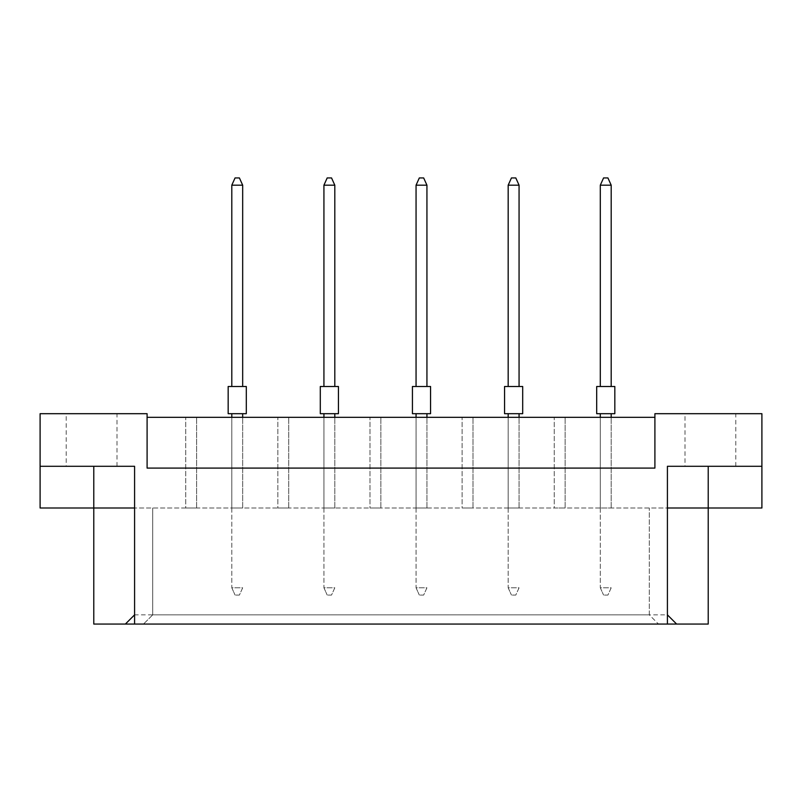 <?xml version="1.0" encoding="UTF-8"?>
<svg xmlns="http://www.w3.org/2000/svg" width="802" height="802" viewBox="0 0 802 802"><rect width="100%" height="100%" fill="white"/><g stroke="black" fill="none" stroke-linecap="round" stroke-linejoin="round"><path stroke-width="0.6" stroke-dasharray="4.01 3.01" d="M66.215 466.293L116.992 466.293L66.215 466.293L66.215 413.692L116.992 413.692L66.215 413.692M116.992 466.293L116.992 413.692M685.008 466.293L735.785 466.293L685.008 466.293L685.008 413.692L735.785 413.692L685.008 413.692M735.785 466.293L735.785 413.692M185.733 417.321L196.61 417.321L185.733 417.321L196.61 417.321L185.733 417.321L185.733 507.997L196.61 507.997L185.733 507.997L196.61 507.997L185.733 507.997L185.733 417.321M231.798 417.321L231.798 507.997L231.798 417.321L231.798 507.997L242.675 507.997L231.798 507.997L242.675 507.997L231.798 507.997L231.798 417.321L242.675 417.321L231.798 417.321L242.675 417.321L231.798 417.321L231.798 587.796L242.675 587.796L239.407 595.054L235.056 595.054L239.407 595.054L242.675 587.796L231.798 587.796L235.056 595.054L231.798 587.796L231.798 413.692L242.675 413.692L231.798 413.692M277.863 417.321L288.74 417.321L277.863 417.321L288.74 417.321L277.863 417.321L277.863 507.997L288.74 507.997L277.863 507.997L288.74 507.997L277.863 507.997L277.863 417.321M323.928 417.321L323.928 507.997L323.928 417.321L323.928 507.997L334.805 507.997L323.928 507.997L334.805 507.997L323.928 507.997L323.928 417.321L334.805 417.321L323.928 417.321L334.805 417.321L323.928 417.321L323.928 587.796L334.805 587.796L331.537 595.054L327.186 595.054L331.537 595.054L334.805 587.796L323.928 587.796L327.186 595.054L323.928 587.796L323.928 413.692L334.805 413.692L323.928 413.692M369.993 417.321L380.87 417.321L369.993 417.321L380.87 417.321L369.993 417.321L369.993 507.997L380.87 507.997L369.993 507.997L380.87 507.997L369.993 507.997L369.993 417.321M416.058 417.321L416.058 507.997L416.058 417.321L416.058 507.997L426.935 507.997L416.058 507.997L426.935 507.997L416.058 507.997L416.058 417.321L426.935 417.321L416.058 417.321L426.935 417.321L416.058 417.321L416.058 587.796L426.935 587.796L423.667 595.054L419.316 595.054L423.667 595.054L426.935 587.796L416.058 587.796L419.316 595.054L416.058 587.796L416.058 413.692L426.935 413.692L416.058 413.692M462.112 417.321L473 417.321L462.112 417.321L473 417.321L462.112 417.321L462.112 507.997L473 507.997L462.112 507.997L473 507.997L462.112 507.997L462.112 417.321M508.177 417.321L508.177 507.997L508.177 417.321L508.177 507.997L519.064 507.997L508.177 507.997L519.064 507.997L508.177 507.997L508.177 417.321L519.064 417.321L508.177 417.321L519.064 417.321L508.177 417.321L508.177 587.796L519.064 587.796L515.796 595.054L511.445 595.054L515.796 595.054L519.064 587.796L508.177 587.796L511.445 595.054L508.177 587.796L508.177 413.692L519.064 413.692L508.177 413.692M554.242 417.321L565.129 417.321L554.242 417.321L565.129 417.321L554.242 417.321L554.242 507.997L565.129 507.997L554.242 507.997L565.129 507.997L554.242 507.997L554.242 417.321M600.307 417.321L600.307 507.997L600.307 417.321L600.307 507.997L611.194 507.997L600.307 507.997L611.194 507.997L600.307 507.997L600.307 417.321L611.194 417.321L600.307 417.321L611.194 417.321L600.307 417.321L600.307 587.796L611.194 587.796L607.926 595.054L603.575 595.054L607.926 595.054L611.194 587.796L600.307 587.796L603.575 595.054L600.307 587.796L600.307 413.692L611.194 413.692L600.307 413.692M667.414 624.066L658.492 624.066L649.279 614.853L649.279 507.997L649.279 614.853L152.721 614.853L152.721 507.997L152.721 614.853L143.508 624.066L134.586 624.066L667.414 624.066L667.414 507.997L134.586 507.997L708.216 507.997L708.216 624.066L93.784 624.066L93.784 507.997L40.1 507.997L40.1 413.692L147.097 413.692L147.097 468.097L654.903 468.097L147.097 468.097L147.097 417.321L654.903 417.321L654.903 468.097L654.903 417.321M708.216 507.997L761.9 507.997L761.9 413.692L654.903 413.692L654.903 468.097L147.097 468.097L147.097 417.321M93.784 507.997L134.586 507.997L134.586 614.853L667.414 614.853L667.414 507.997L667.414 614.853L676.627 624.066M152.721 614.853L143.508 624.066L658.492 624.066L649.279 614.853M134.586 624.066L134.586 507.997L134.586 614.853L125.373 624.066M611.194 507.997L611.194 417.321L611.194 507.997M565.129 507.997L565.129 417.321L565.129 507.997M519.064 507.997L519.064 417.321L519.064 507.997M473 507.997L473 417.321L473 507.997M426.935 507.997L426.935 417.321L426.935 507.997M380.87 507.997L380.87 417.321L380.87 507.997M334.805 507.997L334.805 417.321L334.805 507.997M288.74 507.997L288.74 417.321L288.74 507.997M242.675 507.997L242.675 417.321L242.675 507.997M196.61 507.997L196.61 417.321L196.61 507.997M134.586 507.997L134.586 466.293L40.1 466.293M667.414 507.997L667.414 466.293L761.9 466.293M611.194 386.494L611.194 185.182L607.926 177.934L603.575 177.934L600.307 185.182L600.307 386.494L611.194 386.494L600.307 386.494M600.307 185.182L611.194 185.182M614.823 386.494L596.688 386.494M614.823 413.692L596.688 413.692M611.194 413.692L611.194 417.321M519.064 386.494L519.064 185.182L515.796 177.934L511.445 177.934L508.177 185.182L508.177 386.494L519.064 386.494L508.177 386.494M508.177 185.182L519.064 185.182M522.693 386.494L504.558 386.494M522.693 413.692L504.558 413.692M519.064 413.692L519.064 417.321M426.935 386.494L426.935 185.182L423.667 177.934L419.316 177.934L416.058 185.182L416.058 386.494L426.935 386.494L416.058 386.494M416.058 185.182L426.935 185.182M430.564 386.494L412.428 386.494M430.564 413.692L412.428 413.692M426.935 413.692L426.935 417.321M334.805 386.494L334.805 185.182L331.537 177.934L327.186 177.934L323.928 185.182L323.928 386.494L334.805 386.494L323.928 386.494M323.928 185.182L334.805 185.182M338.434 386.494L320.299 386.494M338.434 413.692L320.299 413.692M334.805 413.692L334.805 417.321M242.675 386.494L242.675 185.182L239.407 177.934L235.056 177.934L231.798 185.182L231.798 386.494L242.675 386.494L231.798 386.494M231.798 185.182L242.675 185.182M246.304 386.494L228.169 386.494M246.304 413.692L228.169 413.692M242.675 413.692L242.675 417.321"/><path stroke-width="1.2" d="M654.903 417.321L147.097 417.321M667.414 614.853L676.627 624.066L667.414 624.066L667.414 466.293L761.9 466.293L761.9 413.692L654.903 413.692L654.903 468.097L147.097 468.097L147.097 413.692L40.1 413.692L40.1 466.293L134.586 466.293L134.586 624.066L125.373 624.066L134.586 614.853M667.414 624.066L134.586 624.066M667.414 507.997L708.216 507.997L708.216 624.066L676.627 624.066M40.1 466.293L40.1 507.997L134.586 507.997M93.784 466.293L93.784 624.066L125.373 624.066M708.216 466.293L708.216 507.997L761.9 507.997L761.9 466.293M596.688 386.494L614.823 386.494L614.823 413.692L596.688 413.692L596.688 386.494M611.194 386.494L611.194 185.182L600.307 185.182L600.307 386.494M600.307 185.182L603.575 177.934L607.926 177.934L611.194 185.182M600.307 413.692L600.307 417.321M611.194 417.321L611.194 413.692M504.558 386.494L522.693 386.494L522.693 413.692L504.558 413.692L504.558 386.494M519.064 386.494L519.064 185.182L508.177 185.182L508.177 386.494M508.177 185.182L511.445 177.934L515.796 177.934L519.064 185.182M508.177 413.692L508.177 417.321M519.064 417.321L519.064 413.692M412.428 386.494L430.564 386.494L430.564 413.692L412.428 413.692L412.428 386.494M426.935 386.494L426.935 185.182L416.058 185.182L416.058 386.494M416.058 185.182L419.316 177.934L423.667 177.934L426.935 185.182M416.058 413.692L416.058 417.321M426.935 417.321L426.935 413.692M320.299 386.494L338.434 386.494L338.434 413.692L320.299 413.692L320.299 386.494M334.805 386.494L334.805 185.182L323.928 185.182L323.928 386.494M323.928 185.182L327.186 177.934L331.537 177.934L334.805 185.182M323.928 413.692L323.928 417.321M334.805 417.321L334.805 413.692M228.169 386.494L246.304 386.494L246.304 413.692L228.169 413.692L228.169 386.494M242.675 386.494L242.675 185.182L231.798 185.182L231.798 386.494M231.798 185.182L235.056 177.934L239.407 177.934L242.675 185.182M231.798 413.692L231.798 417.321M242.675 417.321L242.675 413.692"/></g></svg>
